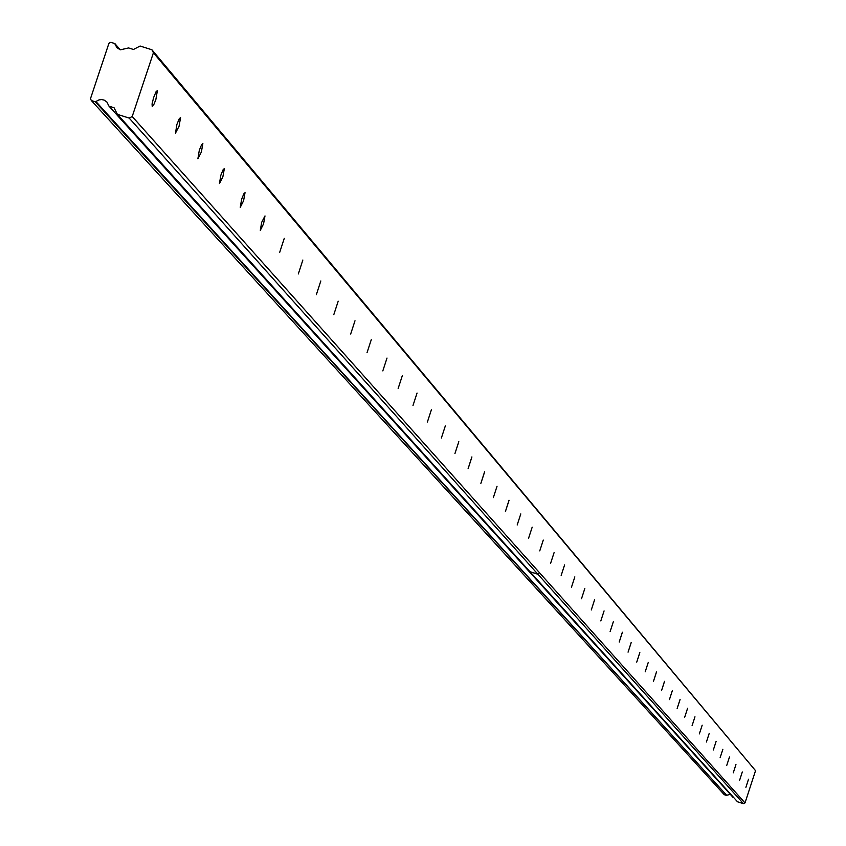 <?xml version="1.0" encoding="UTF-8"?>
<svg xmlns="http://www.w3.org/2000/svg" width="846" height="846" viewBox="0 0 846 846"><rect width="100%" height="100%" fill="white"/><g stroke="black" fill="none" stroke-linecap="round" stroke-linejoin="round"><path stroke-width="1.27" d="M157.398 90.564L156.045 91.749L153.644 97.523L152.058 103.963L152.217 106.406L154.078 104.047L155.897 99.384L157.398 90.564M748.53 779.198L745.897 787.309L748.53 779.198M742.312 771.954L739.647 780.139L742.312 771.954M735.957 764.551L733.271 772.832L735.957 764.551M729.474 757.001L726.767 765.366L729.474 757.001M722.865 749.302L720.115 757.741L722.865 749.302M716.107 741.434L713.337 749.968L716.107 741.434M709.212 733.397L706.41 742.016L709.212 733.397M702.169 725.191L699.335 733.905L702.169 725.191M694.968 716.805L692.102 725.614L694.968 716.805M687.608 708.229L684.721 717.144L687.608 708.229M680.089 699.473L677.149 708.462L680.068 699.452M672.401 690.516L669.429 699.61L672.38 690.495M664.544 681.358L661.551 690.569L664.512 681.337M656.496 671.988L653.472 681.305L656.464 671.967M648.269 662.397L645.202 671.819L648.269 662.397M639.84 652.583L636.742 662.122L639.809 652.562M631.222 642.537L628.06 652.171L631.19 642.516M622.392 632.248L619.219 642.019L622.36 632.226M613.339 621.715L610.125 631.592L613.339 621.715M604.076 610.918L600.819 620.922L604.076 610.918M594.569 599.846L591.28 609.977L594.569 599.846M584.829 588.499L581.498 598.757L584.829 588.499M574.846 576.866L571.462 587.251L574.846 576.866M564.599 564.927L561.173 575.439L564.599 564.927M554.077 552.671L550.609 563.33L554.077 552.671M543.28 540.086L539.759 550.883L543.28 540.086M532.187 527.174L528.623 538.109L532.187 527.174M520.798 513.903L517.181 524.996L520.798 513.903M509.081 500.261L505.422 511.502L509.028 500.229M497.046 486.239L493.334 497.638L497.046 486.239M484.663 471.814L480.866 483.352L484.61 471.772M471.931 456.967L468.102 468.705L471.867 456.935M458.818 441.697L454.937 453.593L458.818 441.697M445.313 425.961L441.369 438.038L445.313 425.961M431.397 409.75L427.399 422.017L431.397 409.75M417.057 393.052L412.996 405.498L417.057 393.052M402.273 375.825L398.149 388.462L402.273 375.825M387.013 358.048L382.826 370.897L387.013 358.048M371.267 339.711L367.005 352.75L371.267 339.711M355.003 320.761L350.678 334.022L355.003 320.761M338.199 301.187L333.8 314.67L338.199 301.187M320.824 280.946L316.351 294.662L320.824 280.946M302.857 260.018L298.31 273.967L302.857 260.018M284.267 238.35L279.635 252.542L284.267 238.35M264.999 215.92L261.678 222.339L260.293 230.355L263.55 223.883L264.999 215.92M245.044 192.666L243.849 193.808L241.639 199.191L240.243 207.365L243.574 200.788L245.044 192.666M224.349 168.555L223.111 169.718L220.869 175.185L219.452 183.529L222.868 176.846L224.349 168.555M202.871 143.534L201.602 144.708L199.307 150.271L197.89 158.784L201.38 151.994L202.871 143.534M180.568 117.552L179.257 118.736L176.909 124.404L175.492 133.097L179.077 126.191L180.568 117.552M733.937 797.82L108.891 106.014L106.882 101.996L104.079 100.071L101.562 99.553L99.003 99.913L95.312 101.806L91.357 100.558L90.459 98.76L108.954 43.231L110.763 42.3L114.707 43.548L116.896 47.619L120.291 49.84L128.592 47.936L133.446 49.47L140.108 46.044L151.91 49.766L153.422 52.759L755.541 770.674L745.009 802.917L132.209 116.515L153.422 52.759M109.187 106.205L114.051 107.749L117.372 114.337L129.174 118.08L132.209 116.515M745.009 802.917L743.486 803.7L537.908 574.265L538.701 573.81L537.855 574.201L129.174 118.08M151.91 49.766L755.541 770.674M743.486 803.7L737.501 801.765L529.966 571.716L537.908 574.265M730.331 794.362L726.661 795.272L96.021 101.647M95.312 101.806L726.661 795.272M726.302 795.346L724.292 794.701L91.357 100.558M537.855 574.201L529.913 571.653L117.372 114.337M115.193 44.087L120.069 49.766M115.024 43.759L120.248 49.819M108.891 106.014L733.186 797.524"/></g></svg>
